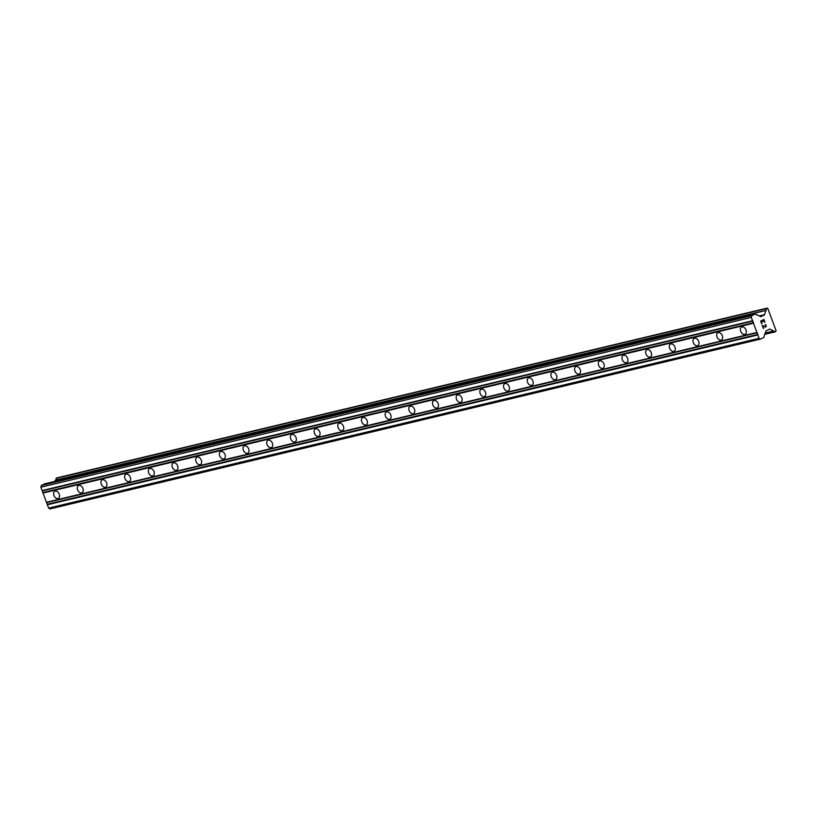 <?xml version="1.0" encoding="UTF-8"?>
<svg xmlns="http://www.w3.org/2000/svg" width="817" height="817" viewBox="0 0 817 817"><rect width="100%" height="100%" fill="white"/><g stroke="black" fill="none" stroke-linecap="round" stroke-linejoin="round"><path stroke-width="1.23" d="M55.178 491.068A4.034 2.706 63.8 0 1 59.13 493.917A4.034 2.706 63.8 0 1 58.354 498.452A4.034 2.706 63.8 0 1 57.976 498.595A4.034 2.706 63.8 0 1 54.024 495.745A4.034 2.706 63.8 0 1 54.8 491.201A4.034 2.706 63.8 0 1 55.178 491.068M78.861 485.41A4.034 2.706 63.8 0 1 82.813 488.249A4.034 2.706 63.8 0 1 82.037 492.794A4.034 2.706 63.8 0 1 81.659 492.927A4.034 2.706 63.8 0 1 77.707 490.088A4.034 2.706 63.8 0 1 78.473 485.543A4.034 2.706 63.8 0 1 78.861 485.41M102.544 479.742A4.034 2.706 63.8 0 1 106.496 482.592A4.034 2.706 63.8 0 1 105.72 487.136A4.034 2.706 63.8 0 1 105.342 487.269A4.034 2.706 63.8 0 1 101.39 484.43A4.034 2.706 63.8 0 1 102.156 479.885A4.034 2.706 63.8 0 1 102.544 479.742M126.226 474.085A4.034 2.706 63.8 0 1 130.179 476.934A4.034 2.706 63.8 0 1 129.403 481.468A4.034 2.706 63.8 0 1 129.025 481.611A4.034 2.706 63.8 0 1 125.072 478.762A4.034 2.706 63.8 0 1 125.838 474.228A4.034 2.706 63.8 0 1 126.226 474.085M149.909 468.427A4.034 2.706 63.8 0 1 153.862 471.266A4.034 2.706 63.8 0 1 153.085 475.811A4.034 2.706 63.8 0 1 152.708 475.954A4.034 2.706 63.8 0 1 148.755 473.104A4.034 2.706 63.8 0 1 149.521 468.56A4.034 2.706 63.8 0 1 149.909 468.427M173.592 462.769A4.034 2.706 63.8 0 1 177.534 465.608A4.034 2.706 63.8 0 1 176.768 470.153A4.034 2.706 63.8 0 1 176.39 470.286A4.034 2.706 63.8 0 1 172.438 467.447A4.034 2.706 63.8 0 1 173.204 462.902A4.034 2.706 63.8 0 1 173.592 462.769M197.275 457.101A4.034 2.706 63.8 0 1 201.217 459.951A4.034 2.706 63.8 0 1 200.451 464.495A4.034 2.706 63.8 0 1 200.063 464.628A4.034 2.706 63.8 0 1 196.121 461.789A4.034 2.706 63.8 0 1 196.887 457.244A4.034 2.706 63.8 0 1 197.275 457.101M220.947 451.444A4.034 2.706 63.8 0 1 224.9 454.293A4.034 2.706 63.8 0 1 224.134 458.827A4.034 2.706 63.8 0 1 223.746 458.97A4.034 2.706 63.8 0 1 219.804 456.121A4.034 2.706 63.8 0 1 220.57 451.587A4.034 2.706 63.8 0 1 220.947 451.444M244.63 445.786A4.034 2.706 63.8 0 1 248.582 448.625A4.034 2.706 63.8 0 1 247.817 453.169A4.034 2.706 63.8 0 1 247.428 453.312A4.034 2.706 63.8 0 1 243.476 450.463A4.034 2.706 63.8 0 1 244.252 445.919A4.034 2.706 63.8 0 1 244.63 445.786M268.313 440.128A4.034 2.706 63.8 0 1 272.265 442.967A4.034 2.706 63.8 0 1 271.499 447.512A4.034 2.706 63.8 0 1 271.111 447.645A4.034 2.706 63.8 0 1 267.159 444.805A4.034 2.706 63.8 0 1 267.935 440.261A4.034 2.706 63.8 0 1 268.313 440.128M291.996 434.46A4.034 2.706 63.8 0 1 295.948 437.309A4.034 2.706 63.8 0 1 295.182 441.854A4.034 2.706 63.8 0 1 294.794 441.987A4.034 2.706 63.8 0 1 290.842 439.137A4.034 2.706 63.8 0 1 291.618 434.603A4.034 2.706 63.8 0 1 291.996 434.46M315.679 428.802A4.034 2.706 63.8 0 1 319.631 431.652A4.034 2.706 63.8 0 1 318.865 436.186A4.034 2.706 63.8 0 1 318.477 436.329A4.034 2.706 63.8 0 1 314.525 433.48A4.034 2.706 63.8 0 1 315.301 428.945A4.034 2.706 63.8 0 1 315.679 428.802M339.361 423.145A4.034 2.706 63.8 0 1 343.314 425.984A4.034 2.706 63.8 0 1 342.537 430.528A4.034 2.706 63.8 0 1 342.16 430.671A4.034 2.706 63.8 0 1 338.207 427.822A4.034 2.706 63.8 0 1 338.984 423.277A4.034 2.706 63.8 0 1 339.361 423.145M363.044 417.487A4.034 2.706 63.8 0 1 366.996 420.326A4.034 2.706 63.8 0 1 366.22 424.871A4.034 2.706 63.8 0 1 365.842 425.003A4.034 2.706 63.8 0 1 361.89 422.164A4.034 2.706 63.8 0 1 362.656 417.62A4.034 2.706 63.8 0 1 363.044 417.487M386.727 411.819A4.034 2.706 63.8 0 1 390.679 414.668A4.034 2.706 63.8 0 1 389.903 419.213A4.034 2.706 63.8 0 1 389.525 419.346A4.034 2.706 63.8 0 1 385.573 416.496A4.034 2.706 63.8 0 1 386.339 411.962A4.034 2.706 63.8 0 1 386.727 411.819M410.41 406.161A4.034 2.706 63.8 0 1 414.362 409.011A4.034 2.706 63.8 0 1 413.586 413.545A4.034 2.706 63.8 0 1 413.208 413.688A4.034 2.706 63.8 0 1 409.256 410.839A4.034 2.706 63.8 0 1 410.022 406.294A4.034 2.706 63.8 0 1 410.41 406.161M434.093 400.504A4.034 2.706 63.8 0 1 438.045 403.343A4.034 2.706 63.8 0 1 437.269 407.887A4.034 2.706 63.8 0 1 436.891 408.02A4.034 2.706 63.8 0 1 432.939 405.181A4.034 2.706 63.8 0 1 433.704 400.636A4.034 2.706 63.8 0 1 434.093 400.504M457.775 394.836A4.034 2.706 63.8 0 1 461.717 397.685A4.034 2.706 63.8 0 1 460.951 402.23A4.034 2.706 63.8 0 1 460.574 402.362A4.034 2.706 63.8 0 1 456.621 399.523A4.034 2.706 63.8 0 1 457.387 394.979A4.034 2.706 63.8 0 1 457.775 394.836M481.458 389.178A4.034 2.706 63.8 0 1 485.4 392.027A4.034 2.706 63.8 0 1 484.634 396.562A4.034 2.706 63.8 0 1 484.246 396.705A4.034 2.706 63.8 0 1 480.304 393.855A4.034 2.706 63.8 0 1 481.07 389.321A4.034 2.706 63.8 0 1 481.458 389.178M505.131 383.52A4.034 2.706 63.8 0 1 509.083 386.37A4.034 2.706 63.8 0 1 508.317 390.904A4.034 2.706 63.8 0 1 507.929 391.047A4.034 2.706 63.8 0 1 503.987 388.198A4.034 2.706 63.8 0 1 504.753 383.653A4.034 2.706 63.8 0 1 505.131 383.52M528.813 377.863A4.034 2.706 63.8 0 1 532.766 380.702A4.034 2.706 63.8 0 1 532 385.246A4.034 2.706 63.8 0 1 531.612 385.379A4.034 2.706 63.8 0 1 527.659 382.54A4.034 2.706 63.8 0 1 528.436 377.995A4.034 2.706 63.8 0 1 528.813 377.863M552.496 372.195A4.034 2.706 63.8 0 1 556.448 375.044A4.034 2.706 63.8 0 1 555.683 379.588A4.034 2.706 63.8 0 1 555.294 379.721A4.034 2.706 63.8 0 1 551.342 376.882A4.034 2.706 63.8 0 1 552.118 372.338A4.034 2.706 63.8 0 1 552.496 372.195M576.179 366.537A4.034 2.706 63.8 0 1 580.131 369.386A4.034 2.706 63.8 0 1 579.365 373.92A4.034 2.706 63.8 0 1 578.977 374.063A4.034 2.706 63.8 0 1 575.025 371.214A4.034 2.706 63.8 0 1 575.801 366.68A4.034 2.706 63.8 0 1 576.179 366.537M599.862 360.879A4.034 2.706 63.8 0 1 603.814 363.718A4.034 2.706 63.8 0 1 603.048 368.263A4.034 2.706 63.8 0 1 602.66 368.406A4.034 2.706 63.8 0 1 598.708 365.556A4.034 2.706 63.8 0 1 599.484 361.012A4.034 2.706 63.8 0 1 599.862 360.879M623.545 355.221A4.034 2.706 63.8 0 1 627.497 358.06A4.034 2.706 63.8 0 1 626.721 362.605A4.034 2.706 63.8 0 1 626.343 362.738A4.034 2.706 63.8 0 1 622.391 359.899A4.034 2.706 63.8 0 1 623.167 355.354A4.034 2.706 63.8 0 1 623.545 355.221M647.227 349.553A4.034 2.706 63.8 0 1 651.18 352.403A4.034 2.706 63.8 0 1 650.403 356.947A4.034 2.706 63.8 0 1 650.026 357.08A4.034 2.706 63.8 0 1 646.073 354.241A4.034 2.706 63.8 0 1 646.839 349.696A4.034 2.706 63.8 0 1 647.227 349.553M670.91 343.896A4.034 2.706 63.8 0 1 674.862 346.745A4.034 2.706 63.8 0 1 674.086 351.279A4.034 2.706 63.8 0 1 673.708 351.422A4.034 2.706 63.8 0 1 669.756 348.573A4.034 2.706 63.8 0 1 670.522 344.039A4.034 2.706 63.8 0 1 670.91 343.896M694.593 338.238A4.034 2.706 63.8 0 1 698.545 341.077A4.034 2.706 63.8 0 1 697.769 345.622A4.034 2.706 63.8 0 1 697.391 345.765A4.034 2.706 63.8 0 1 693.439 342.915A4.034 2.706 63.8 0 1 694.205 338.371A4.034 2.706 63.8 0 1 694.593 338.238M718.276 332.58A4.034 2.706 63.8 0 1 722.228 335.419A4.034 2.706 63.8 0 1 721.452 339.964A4.034 2.706 63.8 0 1 721.074 340.097A4.034 2.706 63.8 0 1 717.122 337.258A4.034 2.706 63.8 0 1 717.888 332.713A4.034 2.706 63.8 0 1 718.276 332.58M741.959 326.912A4.034 2.706 63.8 0 1 745.901 329.762A4.034 2.706 63.8 0 1 745.135 334.306A4.034 2.706 63.8 0 1 744.757 334.439A4.034 2.706 63.8 0 1 740.805 331.59A4.034 2.706 63.8 0 1 741.57 327.055A4.034 2.706 63.8 0 1 741.959 326.912M763.824 319.896L762.516 320.55L763.824 319.907L764.702 322.255M762.516 320.55L762.996 321.827L762.506 320.55M762.772 321.939L762.292 320.652L760.984 321.306L762.292 320.652M760.984 321.306L761.863 323.655L760.974 321.306M764.926 322.153L763.926 319.488L764.926 322.153M761.638 323.767L760.647 321.101L763.936 319.488M765.938 324.88L766.264 325.758L765.938 324.88M766.264 325.758L766.275 326.279L766.264 325.758M765.631 327.127L762.669 325.871L763.609 328.373L762.669 325.871M765.539 326.8L766.04 325.84L765.069 324.615M764.324 326.402L762.22 325.329L764.324 326.402M763.395 328.475L762.22 325.329M764.324 335.46L766.04 330.916L769.798 329.077L775.139 331.773L776.15 330.895L767.755 308.326L766.499 308.55L764.457 314.892L760.76 316.71L755.214 313.994L751.742 315.699L751.313 317.394L759.085 338.299L760.443 339.106L763.895 337.411L764.334 335.45M755.214 313.994L44.761 483.807L41.279 485.512L40.85 487.208L48.622 508.113L49.99 508.92L760.443 339.106M765.703 310.46L55.352 480.202L54.953 481.376M766.203 310.266L55.74 480.1L56.833 477.884M757.359 332.713L46.896 502.526M756.91 332.448L46.446 502.261M757.982 334.388L47.519 504.201M757.839 334.95L47.376 504.763M759.085 338.299L48.622 508.113M751.742 315.699L41.279 485.512M751.313 317.394L40.85 487.208M752.549 320.744L42.096 490.557M753.008 321.01L42.545 490.823M753.631 322.684L43.168 492.498M753.488 323.246L43.025 493.06M770.002 329.118L769.43 329.251M773.321 331.099L765.406 332.989M775.139 331.773L765.1 334.173M775.251 331.814L765.09 334.245L775.282 331.814M767.224 308.091L56.771 477.904L767.255 308.08M766.612 308.397L56.148 478.211M766.499 308.55L56.046 478.364M765.672 310.531L55.219 480.345M764.62 314.657L759.248 315.944M764.457 314.892L759.473 316.077M755.184 314.004L44.731 483.817M773.444 331.12L765.396 333.05M765.805 310.389L55.352 480.202M757.053 314.688L756.46 314.831"/></g></svg>
